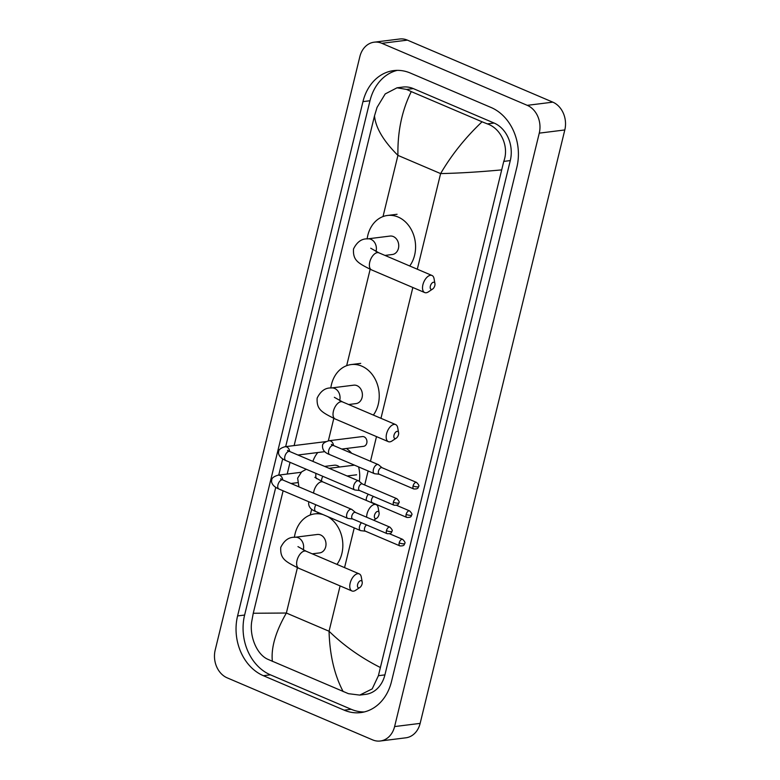 <?xml version="1.0" encoding="UTF-8"?>
<svg xmlns="http://www.w3.org/2000/svg" width="780" height="780" viewBox="0 0 780 780"><rect width="100%" height="100%" fill="white"/><g stroke="black" fill="none" stroke-linecap="round" stroke-linejoin="round"><path stroke-width="1.17" d="M430.355 286.104A3.822 2.038 113.1 0 0 432.607 289.068A3.822 2.038 113.1 0 0 434.831 285.548A3.822 2.038 113.1 0 0 434.938 283.598A3.822 2.038 113.1 0 0 432.783 282.467A3.822 2.038 113.1 0 0 430.355 286.104M432.607 289.068L428.386 291.876A9.292 4.953 -66.9 0 1 424.7 292.558A9.292 4.953 -66.9 0 1 422.916 284.69A9.292 4.953 -66.9 0 1 431.983 275.476A9.292 4.953 -66.9 0 1 434.041 278.606L434.938 283.598M384.979 255.421L392.36 254.504A9.292 7.508 -97.1 0 0 398.726 246.392A9.292 7.508 -97.1 0 0 393.344 236.554A9.292 7.508 -97.1 0 0 390.058 236.067L367.702 238.865C361.715 238.553 356.977 241.927 353.496 248.995C352.882 260.325 357.649 262.957 371.553 269.89L424.7 292.558M367.146 238.934A30.049 24.277 82.9 0 1 387.494 215.465A30.049 24.277 82.9 0 1 398.102 217.025A30.049 24.277 82.9 0 1 409.715 265.97M394.007 435.211A3.822 2.038 113.1 0 0 396.26 438.165A3.822 2.038 113.1 0 0 398.482 434.655A3.822 2.038 113.1 0 0 398.59 432.705A3.822 2.038 113.1 0 0 396.435 431.564A3.822 2.038 113.1 0 0 394.007 435.211M396.26 438.165L392.038 440.973A9.292 4.953 -66.9 0 1 388.352 441.656A9.292 4.953 -66.9 0 1 386.568 433.797A9.292 4.953 -66.9 0 1 395.635 424.573A9.292 4.953 -66.9 0 1 397.693 427.703L398.59 432.705M348.631 404.527L356.021 403.601A9.292 7.508 -97.1 0 0 362.388 395.489A9.292 7.508 -97.1 0 0 356.996 385.651A9.292 7.508 -97.1 0 0 353.71 385.174L331.354 387.962C325.367 387.65 320.629 391.034 317.148 398.093C316.534 409.432 321.302 412.055 335.205 418.997L388.352 441.656M330.808 388.04A30.049 24.277 82.9 0 1 351.146 364.572A30.049 24.277 82.9 0 1 361.754 366.132A30.049 24.277 82.9 0 1 373.366 415.077M374.498 515.258A3.822 2.038 113.1 0 0 376.75 518.212A3.822 2.038 113.1 0 0 378.973 514.702A3.822 2.038 113.1 0 0 379.08 512.752A3.822 2.038 113.1 0 0 376.925 511.621A3.822 2.038 113.1 0 0 374.498 515.258M366.649 517.228A9.292 4.953 -66.9 0 1 367.048 513.844A9.292 4.953 -66.9 0 1 376.126 504.621A9.292 4.953 -66.9 0 1 378.183 507.76L379.08 512.752M339.544 467.015A9.292 7.508 -97.1 0 0 337.477 465.699A9.292 7.508 -97.1 0 0 334.201 465.221L324.665 466.411M312.877 461.38A30.049 24.277 82.9 0 1 317.801 452.527M346.398 448.481A30.049 24.277 82.9 0 1 351.683 453.277M358.595 466.918A30.049 24.277 82.9 0 1 359.317 481.435M357.61 584.512A3.822 2.038 113.1 0 0 359.863 587.476A3.822 2.038 113.1 0 0 362.086 583.957A3.822 2.038 113.1 0 0 362.193 582.007A3.822 2.038 113.1 0 0 360.038 580.876A3.822 2.038 113.1 0 0 357.61 584.512M359.863 587.476L355.641 590.284A9.292 4.953 -66.9 0 1 351.956 590.967A9.292 4.953 -66.9 0 1 350.171 583.099A9.292 4.953 -66.9 0 1 359.239 573.885A9.292 4.953 -66.9 0 1 361.296 577.015L362.193 582.007M312.234 553.829L319.615 552.913A9.292 7.508 -97.1 0 0 325.991 544.801A9.292 7.508 -97.1 0 0 320.599 534.963A9.292 7.508 -97.1 0 0 317.314 534.475L294.957 537.274C288.971 536.962 284.232 540.335 280.751 547.404C280.137 558.733 284.905 561.366 298.808 568.298L351.956 590.967M294.411 537.342A30.049 24.277 82.9 0 1 314.75 513.883A30.049 24.277 82.9 0 1 323.047 514.595M327.61 516.545A30.049 24.277 82.9 0 1 336.97 564.379M362.378 483.98L358.878 481.065A4.914 2.623 113.1 0 0 358.517 480.851A4.914 2.623 113.1 0 0 357.718 480.753A4.914 2.623 113.1 0 0 353.72 485.735A4.914 2.623 113.1 0 0 354.666 489.898A4.914 2.623 113.1 0 0 355.066 489.996L359.59 490.513M362.495 484.078A3.549 1.891 113.1 0 0 362.232 483.922A3.549 1.891 113.1 0 0 361.657 483.844A3.549 1.891 113.1 0 0 358.771 487.441A3.549 1.891 113.1 0 0 359.453 490.454L394.056 505.216C399.545 505.557 398.287 503.11 398.902 502.788A3.549 0.887 13.7 0 1 398.209 503.119A3.549 0.887 -166.3 0 1 393.373 502.203A3.549 1.891 113.1 0 0 394.056 505.216M355.436 512.441L351.936 509.535A4.914 2.623 113.1 0 0 351.585 509.311A4.914 2.623 113.1 0 0 350.776 509.213A4.914 2.623 113.1 0 0 346.778 514.196A4.914 2.623 113.1 0 0 347.724 518.359A4.914 2.623 113.1 0 0 348.124 518.466L352.648 518.973M355.553 512.538A3.549 1.891 113.1 0 0 355.3 512.382A3.549 1.891 113.1 0 0 354.715 512.314A3.549 1.891 113.1 0 0 351.829 515.911A3.549 1.891 113.1 0 0 352.511 518.914L387.114 533.676C392.603 534.027 391.345 531.57 391.96 531.248A3.549 0.887 13.7 0 1 391.277 531.59A3.549 0.887 -166.3 0 1 386.431 530.673A3.549 1.891 113.1 0 0 387.114 533.676M341.786 449.056L363.568 446.335A4.914 3.968 -97.1 0 0 366.941 442.036A4.914 3.968 -97.1 0 0 364.094 436.829A4.914 3.968 -97.1 0 0 362.349 436.576L328.877 440.758A4.914 3.968 -97.1 0 1 330.613 441.012A4.914 3.968 -97.1 0 1 333.469 445.507M382.073 467.717L378.573 464.812A4.914 2.623 113.1 0 0 378.212 464.587A4.914 2.623 113.1 0 0 377.413 464.49A4.914 2.623 113.1 0 0 373.415 469.472A4.914 2.623 113.1 0 0 374.361 473.635A4.914 2.623 113.1 0 0 374.761 473.743L379.285 474.25M382.19 467.815A3.549 1.891 113.1 0 0 381.927 467.659A3.549 1.891 113.1 0 0 381.352 467.59A3.549 1.891 113.1 0 0 378.466 471.188A3.549 1.891 113.1 0 0 379.148 474.191L413.751 488.953C419.24 489.304 417.982 486.847 418.597 486.525A3.549 0.887 13.7 0 1 417.904 486.866A3.549 0.887 -166.3 0 1 413.069 485.95A3.549 1.891 113.1 0 0 413.751 488.953M368.375 494.257A4.914 2.623 113.1 0 0 366.473 497.933A4.914 2.623 113.1 0 0 366.327 500.448M373.503 496.441A3.549 1.891 113.1 0 0 371.524 499.649A3.549 1.891 113.1 0 0 372.206 502.661L406.809 517.423C412.298 517.764 411.04 515.317 411.655 514.995A3.549 0.887 13.7 0 1 410.972 515.326A3.549 0.887 -166.3 0 1 406.127 514.41A3.549 1.891 113.1 0 0 406.809 517.423M361.433 522.717A4.914 2.623 113.1 0 0 359.531 526.402A4.914 2.623 113.1 0 0 360.477 530.566A4.914 2.623 113.1 0 0 360.886 530.673L365.401 531.18M366.561 524.911A3.549 1.891 113.1 0 0 364.582 528.118A3.549 1.891 113.1 0 0 365.264 531.121L399.877 545.883C405.356 546.234 404.098 543.777 404.713 543.455A3.549 0.887 13.7 0 1 404.03 543.797A3.549 0.887 -166.3 0 1 399.194 542.87A3.549 1.891 113.1 0 0 399.877 545.883M227.185 677.849A21.85 17.657 82.9 0 1 215.192 650.052L359.853 56.618A21.85 17.657 82.9 0 1 374.147 42.188A21.85 17.657 82.9 0 1 381.869 43.319L527.26 105.339A21.85 17.657 82.9 0 1 539.263 133.146L394.602 726.57A21.85 17.657 82.9 0 1 380.299 741A21.85 17.657 82.9 0 1 372.587 739.869L227.185 677.849M374.147 42.188L399.701 39A21.85 17.657 82.9 0 1 407.413 40.131L552.815 102.151A21.85 17.657 82.9 0 1 564.808 129.948L420.147 723.382A21.85 17.657 82.9 0 1 405.853 737.812L380.299 741M491.069 107.484L410.29 73.028A46.985 37.957 -97.1 0 0 393.705 70.6A46.985 37.957 -97.1 0 0 362.963 101.624L237.588 615.927A46.985 37.957 -97.1 0 0 263.377 675.704L344.156 710.161A46.985 37.957 -97.1 0 0 360.75 712.598A46.985 37.957 -97.1 0 0 391.492 681.564L516.857 167.261A46.985 37.957 -97.1 0 0 491.069 107.484M275.73 487.383L244.618 615.05A46.985 37.957 -97.1 0 0 270.406 674.827L351.185 709.283A46.985 37.957 -97.1 0 0 364.231 711.955M397.244 70.366A46.985 37.957 -97.1 0 0 369.983 100.747L285.665 446.638M282.672 458.923L278.733 475.098M501.189 169.933C479.086 171.98 458.884 173.199 440.612 173.589C451.61 154.81 465.426 137.543 482.069 121.797L487.354 123.893C500.916 128.486 509.379 146.562 503.763 161.401L378.398 675.704L372.206 688.886L359.746 695.097L365.606 694.366A29.504 23.839 -97.1 0 0 384.91 674.885L510.286 160.582A29.504 23.839 -97.1 0 0 494.091 123.045L413.312 88.598A29.504 23.839 -97.1 0 0 402.889 87.067L397.03 87.799L406.575 89.437L411.284 91.601C401.944 110.37 397.498 131.635 397.927 155.386C383.506 141.043 375.697 127.881 374.498 115.898L294.128 445.575M359.746 695.097L348.455 693.683L267.677 659.227C256.639 654.313 249.395 636.08 251.706 621.67L253.256 613.255L286.367 613.031C275.574 631.79 270.913 647.907 272.376 661.391M290.043 462.335L287.196 474.045M283.111 490.796L253.256 613.255M374.498 115.898L377.072 107.357L385.213 93.931L397.03 87.799M482.069 121.797L411.284 91.601M343.171 691.587C334.435 675.08 329.726 654.956 329.053 631.234C343.746 645.538 360.711 657.559 379.948 667.3M375.989 251.511A9.292 7.508 -97.1 0 0 376.087 251.16A9.292 7.508 -97.1 0 0 370.988 239.343A9.292 7.508 -97.1 0 0 367.702 238.865M370.705 248.216L378.846 252.808A9.292 4.953 113.1 0 0 369.769 262.031A9.292 4.953 113.1 0 0 371.553 269.89M339.641 400.608A9.292 7.508 -97.1 0 0 339.739 400.257A9.292 7.508 -97.1 0 0 334.639 388.44A9.292 7.508 -97.1 0 0 331.354 387.962M334.357 397.312L342.498 401.905A9.292 4.953 113.1 0 0 333.421 411.128A9.292 4.953 113.1 0 0 335.205 418.997M314.847 477.36L322.978 481.962A9.292 4.953 113.1 0 0 313.911 491.176A9.292 4.953 113.1 0 0 313.57 493.106M303.244 549.919A9.292 7.508 -97.1 0 0 303.342 549.568A9.292 7.508 -97.1 0 0 298.243 537.751A9.292 7.508 -97.1 0 0 294.957 537.274M297.96 546.624L306.101 551.216A9.292 4.953 113.1 0 0 297.024 560.44A9.292 4.953 113.1 0 0 298.808 568.298M398.902 502.788C399.721 502.291 399.038 500.926 396.844 498.683A3.549 1.891 113.1 0 0 393.373 502.203M289.624 451.464A4.914 3.968 -97.1 0 0 286.777 446.969A4.914 3.968 -97.1 0 0 285.041 446.716L325.806 441.626M288.249 451.581L287.547 450.343L289.692 451.493A4.914 2.623 113.1 0 0 284.885 456.378A4.914 2.623 113.1 0 0 284.817 456.661A4.914 2.623 113.1 0 0 285.831 460.541L354.666 489.898M391.96 531.248C392.788 530.761 392.096 529.386 389.902 527.143A3.549 1.891 113.1 0 0 386.431 530.673M282.682 479.924A4.914 3.968 -97.1 0 0 279.835 475.43A4.914 3.968 -97.1 0 0 278.099 475.176L301.119 472.3M281.307 480.041L280.605 478.803L282.75 479.953A4.914 2.623 113.1 0 0 277.943 484.838A4.914 2.623 113.1 0 0 277.885 485.131A4.914 2.623 113.1 0 0 278.889 489.002L347.724 518.359M418.597 486.525C419.416 486.037 418.733 484.663 416.54 482.42A3.549 1.891 113.1 0 0 413.069 485.95M332.085 445.614L331.383 444.385L333.528 445.536A4.914 2.623 113.1 0 0 328.731 450.421A4.914 2.623 113.1 0 0 328.663 450.703A4.914 2.623 113.1 0 0 329.677 454.584L374.361 473.635M411.655 514.995C412.483 514.498 411.791 513.133 409.598 510.89A3.549 1.891 113.1 0 0 406.127 514.41M322.852 476.327A4.914 2.623 113.1 0 0 321.789 478.881A4.914 2.623 113.1 0 0 321.721 479.173A4.914 2.623 113.1 0 0 321.643 481.367M404.713 543.455C405.541 542.958 404.859 541.593 402.656 539.35A3.549 1.891 113.1 0 0 399.194 542.87M315.91 504.796A4.914 2.623 113.1 0 0 314.847 507.341A4.914 2.623 113.1 0 0 314.788 507.634A4.914 2.623 113.1 0 0 315.793 511.505L360.477 530.566M417.3 269.207L440.612 173.589L397.927 155.386L383.009 216.577M340.099 585.917L329.053 631.234L286.367 613.031L297.414 567.694M310.264 514.985L311.668 509.233M328.341 440.837L333.811 418.382M346.661 365.674L370.159 269.285M344.555 567.616L354.237 527.904M364.709 484.975L368.121 470.974M370.481 461.292L376.496 436.605M380.962 418.314L412.844 287.498M394.602 726.57L420.147 723.382M539.263 133.146L564.808 129.948M527.26 105.339L552.815 102.151M381.869 43.319L407.413 40.131M244.618 615.05L237.588 615.927M270.406 674.827L263.377 675.704M369.983 100.747L362.963 101.624M351.185 709.283L344.156 710.161M494.091 123.045L487.354 123.893M510.286 160.582L503.763 161.401M384.91 674.885L378.398 675.704M413.312 88.598L406.575 89.437M387.494 215.465L397.069 214.276M378.846 252.808L431.983 275.476M351.146 364.572L360.721 363.373M342.498 401.905L395.635 424.573M306.296 469.267L301.636 471.851L297.638 478.14L298.915 486.856M376.75 518.212L373.708 520.231M322.978 481.962L376.126 504.621M314.75 513.883L319.858 513.24M306.101 551.216L359.239 573.885M285.041 446.716C280.605 448.042 278.489 449.748 278.684 451.825C278.177 452.536 278.138 457.304 285.831 460.541M324.773 451.659L297.94 455.013M289.692 451.493L358.517 480.851M396.844 498.683L362.232 483.922M278.099 475.176C273.673 476.502 271.547 478.208 271.742 480.285C271.235 481.006 271.196 485.774 278.889 489.002M297.453 482.674L290.998 483.473M282.75 479.953L351.585 509.311M389.902 527.143L355.3 512.382M329.677 454.584C324.724 452.78 322.335 449.875 322.52 445.868C322.335 443.791 324.451 442.084 328.877 440.758M333.528 445.536L378.212 464.587M416.54 482.42L381.927 467.659M354.471 465.153L329.14 468.322M316.563 478.676L315.793 477.097L315.851 473.343M356.635 474.796L347.11 475.985M372.343 502.72L371.407 502.613M409.598 510.89L396.552 505.323M315.793 511.505C310.849 509.71 308.461 506.805 308.646 502.788L308.919 501.803M402.656 539.35L389.61 533.783"/></g></svg>
